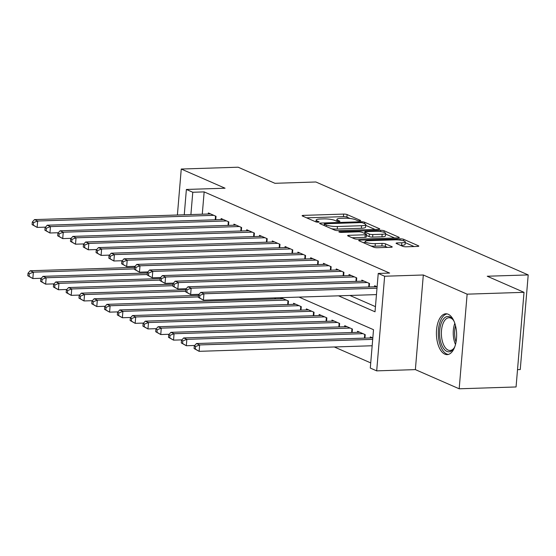 <?xml version="1.0" encoding="UTF-8"?>
<svg xmlns="http://www.w3.org/2000/svg" width="556" height="556" viewBox="0 0 556 556"><rect width="100%" height="100%" fill="white"/><g stroke="black" fill="none" stroke-linecap="round" stroke-linejoin="round"><path stroke-width="0.83" d="M359.767 220.836A1.8 0.361 4.8 0 0 360.684 220.607A1.8 0.361 4.8 0 0 360.455 220.405L347.111 214.567A2.571 0.514 4.8 0 0 343.622 214.088L303.423 215.38A2.571 0.514 4.8 0 0 302.116 215.714A2.571 0.514 4.8 0 0 302.443 216.006L315.78 221.844A1.8 0.361 4.8 0 0 318.227 222.178A1.8 0.361 4.8 0 0 319.137 221.941A1.8 0.361 4.8 0 0 318.908 221.74L317.184 220.989A8.229 1.64 4.8 0 1 316.135 220.065A8.229 1.64 4.8 0 1 320.312 219.001L323.661 218.89A8.229 1.64 4.8 0 1 334.83 220.419L336.554 221.177A1.8 0.361 4.8 0 0 339 221.51A1.8 0.361 4.8 0 0 339.911 221.274A1.8 0.361 4.8 0 0 339.681 221.073L337.958 220.315A8.229 1.64 4.8 0 1 336.908 219.398A8.229 1.64 4.8 0 1 341.085 218.327L344.435 218.223A8.229 1.64 4.8 0 1 355.604 219.752L357.327 220.503A1.8 0.361 4.8 0 0 359.767 220.836M448.205 314.251A20.426 10.098 -91.8 0 0 445.87 313.779A20.426 10.098 -91.8 0 0 436.425 332.168A20.426 10.098 -91.8 0 0 444.849 354.151A20.426 10.098 -91.8 0 0 447.184 354.617A20.426 10.098 -91.8 0 0 456.629 336.234A20.426 10.098 -91.8 0 0 448.205 314.251M402.746 246.315A2.571 0.514 4.8 0 0 406.234 246.788L417.514 246.426A2.571 0.514 4.8 0 0 418.814 246.093A2.571 0.514 4.8 0 0 418.487 245.808L403.677 239.323A2.571 0.514 4.8 0 0 400.188 238.844L359.982 240.136A2.571 0.514 4.8 0 0 358.676 240.47A2.571 0.514 4.8 0 0 359.002 240.762L373.82 247.246A2.571 0.514 4.8 0 0 377.309 247.719L390.931 247.281A2.571 0.514 4.8 0 0 392.237 246.947A2.571 0.514 4.8 0 0 391.91 246.662L385.572 243.889A2.571 0.514 4.8 0 0 382.083 243.41L375.321 243.625A6.88 1.369 4.8 0 1 368.454 243.055A6.88 1.369 4.8 0 1 365.111 241.582A6.88 1.369 4.8 0 1 368.607 240.685L395.073 239.831A6.88 1.369 4.8 0 1 401.946 240.407A6.88 1.369 4.8 0 1 405.289 241.881A6.88 1.369 4.8 0 1 401.793 242.777L397.38 242.916A2.571 0.514 4.8 0 0 396.074 243.25A2.571 0.514 4.8 0 0 396.4 243.535L402.746 246.315M524.016 292.331L516.065 386.962L459.18 388.79L467.13 294.166L524.016 292.331L487.244 276.235L528.2 274.914L315.877 181.986L274.914 183.299L238.142 167.21L181.256 169.038L225.062 188.213L186.378 189.457L192.779 192.258L204.156 191.896L389.617 273.072L378.24 273.434L384.634 276.235L376.69 370.866L370.296 368.065L373.514 329.701L299.031 297.099M467.13 294.166L423.318 274.991L384.634 276.235M378.462 229.336A2.571 0.514 4.8 0 0 379.769 229.002A2.571 0.514 4.8 0 0 379.442 228.718L364.632 222.233A2.571 0.514 4.8 0 0 361.136 221.754L320.937 223.046A2.571 0.514 4.8 0 0 319.63 223.38A2.571 0.514 4.8 0 0 319.957 223.672L334.775 230.156A2.571 0.514 4.8 0 0 338.263 230.629L378.462 229.336M384.154 230.775L398.965 237.259A2.571 0.514 4.8 0 1 399.291 237.544A2.571 0.514 4.8 0 1 397.985 237.885L357.786 239.177A2.571 0.514 4.8 0 1 354.297 238.698L347.959 235.925A2.571 0.514 4.8 0 1 347.625 235.64A2.571 0.514 4.8 0 1 348.932 235.306L365.236 234.778A2.571 0.514 4.8 0 0 366.543 234.444A2.571 0.514 4.8 0 0 366.216 234.159L362.012 232.318A2.571 0.514 4.8 0 0 358.523 231.838L341.544 232.387A1.8 0.361 4.8 0 1 339.751 232.234A1.8 0.361 4.8 0 1 338.875 231.852A1.8 0.361 4.8 0 1 339.785 231.616L380.665 230.295A2.571 0.514 4.8 0 1 384.154 230.775L384.022 232.297M181.256 169.038L177.399 215.005M215.735 219.78L216.027 216.312L208.354 212.955L208.264 214.011M228.53 225.375L228.815 221.913L221.142 218.55L221.052 219.606M241.318 230.976L241.61 227.508L233.937 224.151L233.847 225.208M254.106 236.571L254.398 233.11L246.725 229.746L246.635 230.803M266.901 242.173L267.193 238.705L259.513 235.348L259.43 236.404M279.689 247.767L279.981 244.306L272.308 240.95L272.218 241.999M292.484 253.369L292.769 249.901L285.096 246.544L285.006 247.601M305.272 258.964L305.564 255.503L297.891 252.146L297.801 253.195M318.06 264.566L318.352 261.098L310.679 257.741L310.589 258.797M330.855 270.167L331.147 266.699L323.467 263.342L323.383 264.392M343.643 275.762L343.935 272.294L336.262 268.937L336.171 269.994M356.431 281.364L356.723 277.896L349.05 274.539L348.959 275.588M369.226 286.959L369.518 283.49L361.838 280.134L361.754 281.19M204.156 191.896L202.28 214.199M349.905 295.458L375.453 306.641M374.542 286.785L374.633 285.735L377.121 286.82M334.323 346.979L370.727 362.908M275.394 298.919L275.484 297.856M280.71 298.753L280.801 297.696L288.474 301.053L288.182 304.521M293.505 304.347L293.596 303.291L301.269 306.655L300.977 310.116M306.293 309.949L306.384 308.893L314.057 312.25L313.765 315.718M319.088 315.544L319.172 314.487L326.852 317.851L326.56 321.312M331.876 321.146L331.967 320.089L339.64 323.446L339.348 326.914M344.664 326.74L344.755 325.691L352.428 329.048L352.136 332.509M357.459 332.342L357.543 331.286L365.222 334.642L364.931 338.111M370.247 337.937L370.338 336.887L372.826 337.972M517.525 369.636L520.256 369.545L528.2 274.914M423.318 274.991L415.374 369.615L459.18 388.79M415.374 369.615L376.69 370.866M338.528 295.827L375.022 311.798L378.24 273.434M192.779 192.258L190.903 214.567M184.258 214.783L186.378 189.457M350.023 218.494L346.902 217.125A2.571 0.514 4.8 0 0 343.413 216.645L306.613 217.834M375.057 229.447L365.695 225.347M362.88 222.935A1.8 0.361 4.8 0 0 360.441 222.602L325.149 223.741A1.8 0.361 4.8 0 0 324.238 223.971A1.8 0.361 4.8 0 0 324.468 224.172L326.289 224.971A8.229 1.64 4.8 0 0 337.45 226.5L361.574 225.722A8.229 1.64 4.8 0 0 365.751 224.652A8.229 1.64 4.8 0 0 364.701 223.734L362.88 222.935M331.647 228.787A8.229 1.64 4.8 0 0 337.235 229.058L337.45 226.5M365.751 224.652L365.542 227.209A8.229 1.64 4.8 0 1 361.358 228.28L337.235 229.058M385.593 234.055L394.579 237.989M352.129 237.753L365.021 237.336A2.571 0.514 4.8 0 0 366.328 237.002L366.543 234.444M382.16 234.236A6.88 1.369 4.8 0 0 385.649 233.339A6.88 1.369 4.8 0 0 382.306 231.866A6.88 1.369 4.8 0 0 375.439 231.296L366.112 231.595A2.571 0.514 4.8 0 0 364.805 231.928A2.571 0.514 4.8 0 0 365.139 232.213L369.344 234.055A2.571 0.514 4.8 0 0 372.833 234.535L382.16 234.236L381.944 236.793A6.88 1.369 4.8 0 0 385.44 235.897L385.649 233.339M381.944 236.793L372.617 237.092A2.571 0.514 4.8 0 1 369.128 236.613L366.46 235.445M405.289 241.881L405.074 244.438A6.88 1.369 4.8 0 1 401.578 245.328L400.577 245.363M371.033 246.023A6.88 1.369 4.8 0 0 375.112 246.183L375.321 243.625M387.525 247.392L385.357 246.447A2.571 0.514 4.8 0 0 381.868 245.967L375.112 246.183M365.035 242.527L363.179 242.59M414.102 246.537L405.22 242.652M134.587 267.394L30.177 270.758L33.374 272.162L32.839 278.549L41.255 278.278M29.079 276.311L32.839 278.549L27.8 275.748L29.079 276.311L29.294 273.754L28.015 273.191L27.8 275.748M29.294 273.754L33.374 272.162L134.462 268.902M28.015 273.191L30.177 270.758M213.789 215.332L37.669 221.01L34.472 219.606L210.592 213.935M45.55 227.133L37.134 227.404L32.095 224.596L33.374 225.159L33.589 222.602L32.311 222.039L32.095 224.596M33.589 222.602L37.669 221.01L37.134 227.404L33.374 225.159M34.472 219.606L32.311 222.039M454.871 346.555A17.681 8.743 88.2 0 1 453.786 348.515A17.681 8.743 88.2 0 1 440.143 339.501A17.681 8.743 88.2 0 1 442.75 320.02A17.681 8.743 88.2 0 1 452.848 319.45A17.681 8.743 88.2 0 1 454.057 321.333M453.251 320.006A16.367 8.09 -91.8 0 0 448.956 317.74A16.367 8.09 -91.8 0 0 441.888 339.07A16.367 8.09 -91.8 0 0 450.012 350.468A16.367 8.09 -91.8 0 0 454.148 347.931M447.142 313.904A20.301 10.036 -91.8 0 0 438.927 340.293A20.301 10.036 -91.8 0 0 448.449 354.415M147.382 272.996L42.965 276.36L46.162 277.757L45.627 284.151L54.05 283.88M41.867 281.906L45.627 284.151L40.588 281.35L41.867 281.906L42.082 279.348L40.803 278.792L40.588 281.35M42.082 279.348L46.162 277.757L147.25 274.497M40.803 278.792L42.965 276.36M160.17 278.591L55.753 281.955L58.957 283.358L58.415 289.752L66.838 289.474M54.662 287.508L58.415 289.752L53.383 286.945L54.662 287.508L54.877 284.95L53.598 284.387L53.383 286.945M54.877 284.95L58.957 283.358L160.045 280.099M53.598 284.387L55.753 281.955M172.958 284.192L68.548 287.556L71.745 288.953L71.21 295.347L79.633 295.076M67.45 293.102L71.21 295.347L66.171 292.546L67.45 293.102L67.665 290.545L66.386 289.989L66.171 292.546M67.665 290.545L71.745 288.953L172.833 285.701M66.386 289.989L68.548 287.556M185.753 289.787L81.336 293.151L84.533 294.555L83.998 300.949L92.421 300.678M80.245 298.704L83.998 300.949L78.966 298.141L80.245 298.704L80.453 296.146L79.174 295.584L78.966 298.141M80.453 296.146L84.533 294.555L185.628 291.295M79.174 295.584L81.336 293.151M226.577 220.934L50.457 226.605L47.26 225.208L223.38 219.53M58.345 232.728L49.922 232.999L44.883 230.198L46.162 230.754L46.377 228.196L45.099 227.64L44.883 230.198M46.377 228.196L50.457 226.605L49.922 232.999L46.162 230.754M47.26 225.208L45.099 227.64M239.372 226.528L63.252 232.206L60.048 230.803L236.175 225.131M71.133 238.329L62.71 238.6L57.678 235.793L58.957 236.356L59.172 233.798L57.893 233.235L57.678 235.793M59.172 233.798L63.252 232.206L62.71 238.6L58.957 236.356M60.048 230.803L57.893 233.235M252.16 232.13L76.04 237.801L72.843 236.404L248.963 230.726M83.928 243.924L75.505 244.195L70.466 241.394L71.745 241.95L71.96 239.393L70.681 238.837L70.466 241.394M71.96 239.393L76.04 237.801L75.505 244.195L71.745 241.95M72.843 236.404L70.681 238.837M264.955 237.725L88.828 243.403L85.631 241.999L261.751 236.328M96.716 249.526L88.293 249.797L83.261 246.989L84.54 247.552L84.755 244.994L83.469 244.431L83.261 246.989M84.755 244.994L88.828 243.403L88.293 249.797L84.54 247.552M85.631 241.999L83.469 244.431M198.541 295.389L94.131 298.753L97.328 300.15L96.786 306.544L105.209 306.273M93.033 304.299L96.786 306.544L91.754 303.743L93.033 304.299L93.248 301.741L91.969 301.185L91.754 303.743M93.248 301.741L97.328 300.15L198.416 296.897M91.969 301.185L94.131 298.753M277.743 243.326L101.623 248.998L98.426 247.601L274.546 241.929M109.504 255.121L101.081 255.392L96.049 252.591L97.328 253.154L97.543 250.596L96.264 250.033L96.049 252.591M97.543 250.596L101.623 248.998L101.081 255.392L97.328 253.154M98.426 247.601L96.264 250.033M283.039 298.676L106.919 304.347L110.116 305.751L109.581 312.145L118.004 311.874M105.821 309.9L109.581 312.145L104.542 309.338L105.821 309.9L106.036 307.343L104.757 306.78L104.542 309.338M106.036 307.343L110.116 305.751L286.236 300.073M104.757 306.78L106.919 304.347M290.531 248.921L114.411 254.599L111.214 253.195L287.334 247.524M122.299 260.722L113.876 260.993L108.837 258.186L110.116 258.748L110.331 256.191L109.052 255.628L108.837 258.186M110.331 256.191L114.411 254.599L113.876 260.993L110.116 258.748M111.214 253.195L109.052 255.628M295.834 304.271L119.707 309.949L122.904 311.346L122.369 317.74L130.792 317.469M118.616 315.495L122.369 317.74L117.337 314.939L118.616 315.495L118.831 312.938L117.552 312.382L117.337 314.939M118.831 312.938L122.904 311.346L299.031 305.675M117.552 312.382L119.707 309.949M303.326 254.523L127.206 260.194L124.002 258.797L300.129 253.126M135.087 266.317L126.664 266.588L121.632 263.787L122.911 264.35L123.126 261.793L121.847 261.23L121.632 263.787M123.126 261.793L127.206 260.194L126.664 266.588L122.911 264.35M124.002 258.797L121.847 261.23M308.622 309.873L132.502 315.544L135.699 316.948L135.164 323.342L143.58 323.071M131.404 321.097L135.164 323.342L130.125 320.534L131.404 321.097L131.619 318.539L130.34 317.976L130.125 320.534M131.619 318.539L135.699 316.948L311.819 311.27M130.34 317.976L132.502 315.544M316.114 260.118L139.994 265.796L136.797 264.392L312.917 258.721M147.875 271.919L139.459 272.19L134.42 269.389L135.699 269.945L135.914 267.387L134.635 266.831L134.42 269.389M135.914 267.387L139.994 265.796L139.459 272.19L135.699 269.945M136.797 264.392L134.635 266.831M321.41 315.467L145.29 321.146L148.487 322.543L147.952 328.937L156.375 328.665M144.199 326.692L147.952 328.937L142.913 326.136L144.199 326.692L144.407 324.134L143.128 323.578L142.913 326.136M144.407 324.134L148.487 322.543L324.607 316.871M143.128 323.578L145.29 321.146M328.902 265.719L152.782 271.391L149.585 269.994L325.705 264.322M160.67 277.513L152.247 277.785L147.215 274.984L148.494 275.547L148.702 272.989L147.423 272.426L147.215 274.984M148.702 272.989L152.782 271.391L152.247 277.785L148.494 275.547M149.585 269.994L147.423 272.426M334.205 321.069L158.085 326.74L161.282 328.144L160.74 334.538L169.163 334.267M156.987 332.293L160.74 334.538L155.708 331.73L156.987 332.293L157.202 329.736L155.923 329.173L155.708 331.73M157.202 329.736L161.282 328.144L337.402 322.466M155.923 329.173L158.085 326.74M341.697 271.314L165.577 276.992L162.38 275.588L338.5 269.917M173.458 283.115L165.035 283.386L160.003 280.585L161.282 281.141L161.497 278.584L160.218 278.028L160.003 280.585M161.497 278.584L165.577 276.992L165.035 283.386L161.282 281.141M162.38 275.588L160.218 278.028M346.993 326.664L170.873 332.342L174.07 333.739L173.535 340.133L181.958 339.862M169.775 337.888L173.535 340.133L168.496 337.332L169.775 337.888L169.99 335.331L168.711 334.775L168.496 337.332M169.99 335.331L174.07 333.739L350.19 328.068M168.711 334.775L170.873 332.342M354.485 276.916L178.365 282.587L175.168 281.19L351.288 275.519M186.253 288.71L177.83 288.981L172.791 286.18L174.07 286.743L174.285 284.185L173.006 283.623L172.791 286.18M174.285 284.185L178.365 282.587L177.83 288.981L174.07 286.743M175.168 281.19L173.006 283.623M359.788 332.266L183.661 337.937L186.858 339.341L186.323 345.735L194.746 345.464M182.57 343.49L186.323 345.735L181.291 342.927L182.57 343.49L182.785 340.932L181.506 340.369L181.291 342.927M182.785 340.932L186.858 339.341L362.985 333.663M181.506 340.369L183.661 337.937M367.28 282.517L191.153 288.189L187.956 286.785L364.083 281.114M199.041 294.312L190.618 294.583L185.586 291.782L186.865 292.338L187.08 289.78L185.801 289.224L185.586 291.782M187.08 289.78L191.153 288.189L190.618 294.583L186.865 292.338M187.956 286.785L185.801 289.224M372.576 337.867L196.456 343.538L199.653 344.935L199.117 351.329L372.166 345.756M195.358 349.092L199.117 351.329L194.079 348.529L195.358 349.092L195.573 346.534L194.294 345.971L194.079 348.529M195.573 346.534L199.653 344.935L372.708 339.362M194.294 345.971L196.456 343.538M377.003 288.21L203.948 293.783L200.751 292.386L376.871 286.715M376.461 294.604L203.413 300.177L198.374 297.377L199.653 297.94L199.868 295.382L198.589 294.819L198.374 297.377M199.868 295.382L203.948 293.783L203.413 300.177L199.653 297.94M200.751 292.386L198.589 294.819M360.42 220.767L360.455 220.405M318.88 222.101L318.908 221.74M339.653 221.434L339.681 221.073M337.86 221.462L337.958 220.315M317.087 222.129L317.184 220.989M303.34 216.395L303.423 215.38M343.413 216.645L343.622 214.088M346.902 217.125L347.111 214.567M320.854 224.061L320.937 223.046M361.066 222.608L361.136 221.754M364.507 223.651L364.632 222.233M379.4 229.232L379.442 228.718M324.35 225.59L324.468 224.172M326.17 226.389L326.289 224.971M361.358 228.28L361.574 225.722M398.923 237.773L398.965 237.259M348.848 236.314L348.932 235.306M365.021 237.336L365.236 234.778M339.737 232.234L339.785 231.616M380.554 231.574L380.665 230.295M365.021 233.631L365.139 232.213M369.128 236.613L369.344 234.055M372.617 237.092L372.833 234.535M397.297 243.931L397.38 242.916M401.578 245.328L401.793 242.777M381.868 245.967L382.083 243.41M385.357 246.447L385.572 243.889M391.869 247.177L391.91 246.662M359.899 241.151L359.982 240.136M400.077 240.102L400.188 238.844M403.552 240.804L403.677 239.323M418.446 246.322L418.487 245.808M215.54 216.103L215.228 219.794M455.503 344.491A16.367 8.09 88.2 0 1 453.745 338.687A16.367 8.09 88.2 0 1 454.822 323.356M455.51 325.712A15.832 7.826 -91.8 0 0 455.121 338.486A15.832 7.826 -91.8 0 0 456.038 342.093M228.328 221.698L228.023 225.395M241.123 227.3L240.811 230.99M253.911 232.894L253.599 236.592M266.699 238.496L266.394 242.187M274.886 298.94L274.977 297.877M279.494 244.091L279.181 247.788M287.681 304.535L287.987 300.845M292.282 249.693L291.976 253.383M300.469 310.137L300.782 306.439M305.077 255.287L304.764 258.985M313.257 315.732L313.57 312.041M317.865 260.889L317.552 264.58M326.052 321.333L326.358 317.636M330.653 266.484L330.347 270.181M338.84 326.928L339.153 323.238M343.448 272.086L343.135 275.776M351.635 332.53L351.941 328.832M356.236 277.68L355.93 281.378M364.423 338.124L364.736 334.434M369.031 283.282L368.718 286.972M336.748 221.246L336.908 219.398M315.975 221.913L316.135 220.065M324.106 225.486L324.238 223.971M364.68 233.485L364.805 231.928M364.965 243.368L365.111 241.582"/></g></svg>
